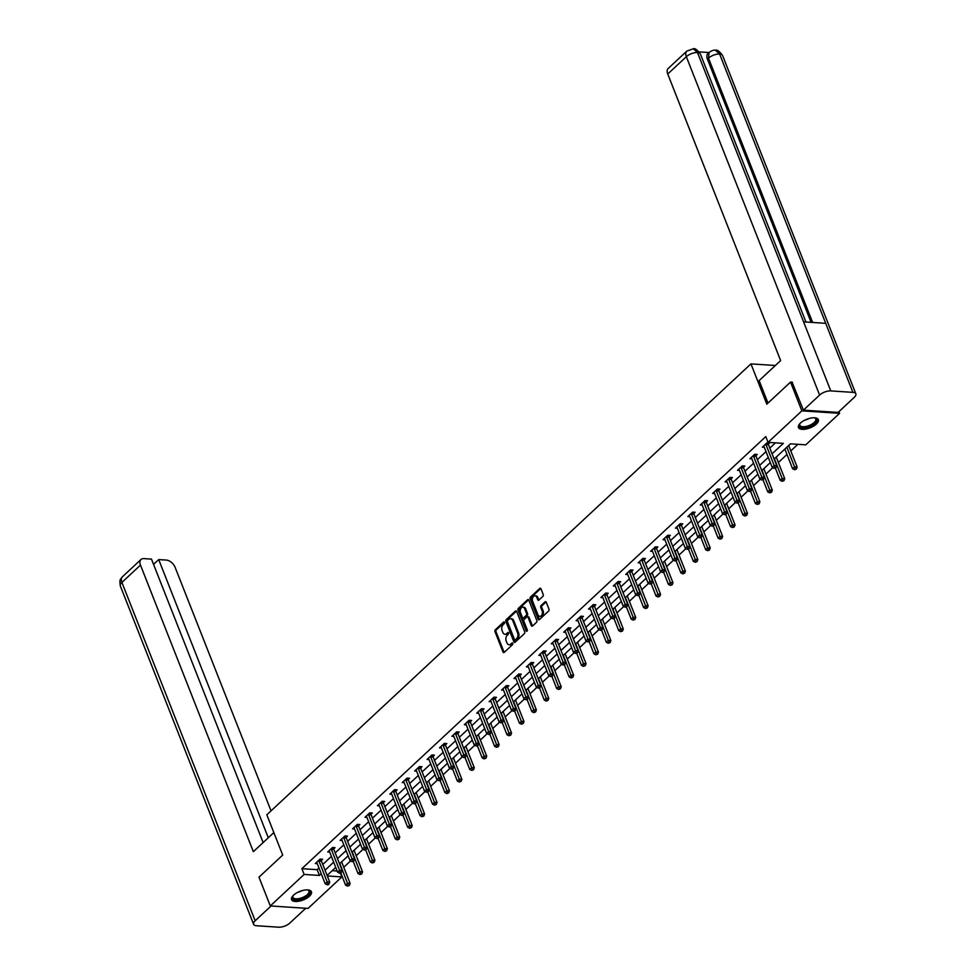 <?xml version="1.0" encoding="UTF-8"?>
<svg xmlns="http://www.w3.org/2000/svg" width="976" height="976" viewBox="0 0 976 976"><rect width="100%" height="100%" fill="white"/><g stroke="black" fill="none" stroke-linecap="round" stroke-linejoin="round"><path stroke-width="1.46" d="M504.482 622.346A0.939 0.622 -86.2 0 0 503.628 622.066L495.32 629.801A1.342 0.903 -86.2 0 0 494.991 631.655L502.994 651.98A1.342 0.903 -86.2 0 0 504.226 652.383L512.522 644.66A0.939 0.622 -86.2 0 0 511.9 643.074L510.826 644.075A4.307 2.867 -86.2 0 1 509.118 644.758A4.307 2.867 -86.2 0 1 506.91 642.794L506.239 641.098A4.307 2.867 -86.2 0 1 507.313 635.156L508.386 634.156A0.939 0.622 -86.2 0 0 507.764 632.57L506.69 633.57A4.307 2.867 -86.2 0 1 504.982 634.254A4.307 2.867 -86.2 0 1 502.762 632.277L502.103 630.594A4.307 2.867 -86.2 0 1 503.177 624.64L504.25 623.64A0.939 0.622 -86.2 0 0 504.482 622.346L496.345 629.862A1.342 0.903 -86.2 0 0 496.003 631.716L504.019 652.053A1.342 0.903 -86.2 0 0 504.214 652.395M816.351 424.096A10.687 4.599 -21.5 0 1 805.932 429.074A10.687 4.599 -21.5 0 1 798.453 427.5A10.687 4.599 -21.5 0 1 800.442 423.059A10.687 4.599 -21.5 0 1 810.873 418.082A10.687 4.599 -21.5 0 1 818.339 419.656A10.687 4.599 -21.5 0 1 816.351 424.096M309.465 896.212A10.687 4.599 -21.5 0 1 299.046 901.19A10.687 4.599 -21.5 0 1 291.568 899.604A10.687 4.599 -21.5 0 1 293.556 895.163A10.687 4.599 -21.5 0 1 303.987 890.185A10.687 4.599 -21.5 0 1 311.454 891.771A10.687 4.599 -21.5 0 1 309.465 896.212M542.876 596.385A1.342 0.903 -86.2 0 0 543.217 594.53L540.972 588.821A1.342 0.903 -86.2 0 0 539.74 588.43L530.529 597.007A1.342 0.903 -86.2 0 0 530.188 598.874L538.191 619.199A1.342 0.903 -86.2 0 0 539.423 619.601L548.646 611.013A1.342 0.903 -86.2 0 0 548.976 609.158L546.267 602.265A1.342 0.903 -86.2 0 0 545.035 601.863L541.094 605.547A1.342 0.903 -86.2 0 0 540.753 607.401L542.107 610.817A3.599 2.403 -86.2 0 1 542.034 614.551A3.599 2.403 -86.2 0 1 539.777 616.356A3.599 2.403 -86.2 0 1 537.922 614.709L532.652 601.326A3.599 2.403 -86.2 0 1 532.725 597.593A3.599 2.403 -86.2 0 1 534.97 595.787A3.599 2.403 -86.2 0 1 536.824 597.434L537.703 599.667A1.342 0.903 -86.2 0 0 538.935 600.069L542.876 596.385M340.429 873.252L341.868 876.912L308.038 908.424L270.315 905.935L258.982 877.168L282.698 855.074L266.826 814.789L750.947 363.889L766.819 404.162L790.536 382.08L801.869 410.847L839.592 413.324L805.773 444.836L790.475 443.836L774.127 459.049M270.315 905.935L304.146 874.435L319.433 875.435L321.25 873.752M772.077 453.84L783.338 443.36L768.039 442.36L765.782 436.601L301.877 868.677L304.146 874.435M768.039 442.36L801.869 410.847M516.67 611.464A1.342 0.903 -86.2 0 0 515.45 611.061L506.227 619.638A1.342 0.903 -86.2 0 0 505.885 621.505L513.901 641.83A1.342 0.903 -86.2 0 0 515.121 642.232L524.344 633.644A1.342 0.903 -86.2 0 0 524.685 631.789L516.67 611.464M518.378 608.329L527.589 599.74A1.342 0.903 -86.2 0 1 528.821 600.142L536.824 620.48A1.342 0.903 -86.2 0 1 536.495 622.334L532.542 626.006A1.342 0.903 -86.2 0 1 531.322 625.604L528.077 617.357A1.342 0.903 -86.2 0 0 526.845 616.954L524.234 619.394A1.342 0.903 -86.2 0 0 523.892 621.248L527.272 629.837A0.939 0.622 -86.2 0 1 526.186 630.862L518.036 610.183A1.342 0.903 -86.2 0 1 518.378 608.329L519.391 608.39L528.614 599.813A1.342 0.903 -86.2 0 0 528.614 599.813L527.589 599.74M775.359 365.488L750.947 363.889M301.877 868.677L317.163 869.677L318.981 867.993M322.788 864.443L331.401 856.428M335.207 852.878L343.808 844.862M347.615 841.312L356.228 833.297M360.034 829.746L368.647 821.731M372.454 818.181L381.067 810.165M384.873 806.615L393.487 798.6M397.293 795.05L405.906 787.034M409.713 783.496L418.314 775.469M422.12 771.931L430.733 763.903M434.54 760.365L443.153 752.337M446.959 748.799L455.572 740.772M459.379 737.234L467.992 729.206M471.798 725.668L480.412 717.641M484.218 714.103L492.819 706.075M496.625 702.537L505.239 694.509M509.045 690.971L517.658 682.944M521.465 679.406L530.078 671.378M533.884 667.84L542.497 659.813M546.304 656.275L554.905 648.247M558.711 644.709L567.324 636.681M571.131 633.143L579.744 625.116M583.55 621.578L592.164 613.55M595.97 610.012L604.583 601.985M608.39 598.447L617.003 590.419M620.809 586.881L629.41 578.853M633.217 575.315L641.83 567.288M645.636 563.75L654.249 555.722M658.056 552.184L666.669 544.157M670.475 540.619L679.089 532.591M682.895 529.053L691.508 521.025M695.315 517.487L703.916 509.46M707.722 505.922L716.335 497.894M720.142 494.356L728.755 486.329M732.561 482.791L741.174 474.763M744.981 471.225L753.594 463.197M757.4 459.659L766.001 451.632M769.808 448.094L775.444 442.836M321.348 860.442L322.641 859.246L320.091 859.075L315.321 863.528L317.273 863.65M333.768 848.876L335.061 847.68L332.511 847.51L327.729 851.963L329.693 852.085M346.187 837.31L347.48 836.115L344.931 835.944L340.148 840.397L342.1 840.519M358.607 825.745L359.888 824.549L357.338 824.378L352.568 828.831L354.52 828.953M371.026 814.179L372.307 812.984L369.758 812.813L364.987 817.266L366.939 817.388M383.434 802.614L384.727 801.418L382.177 801.247L377.407 805.7L379.359 805.822M395.853 791.048L397.147 789.852L394.597 789.682L389.814 794.135L391.779 794.257M408.273 779.482L409.566 778.287L407.016 778.116L402.234 782.569L404.198 782.691M420.693 767.917L421.986 766.721L419.436 766.55L414.654 771.003L416.606 771.125M433.112 756.351L434.393 755.156L431.843 754.985L427.073 759.438L429.025 759.56M445.532 744.786L446.813 743.59L444.263 743.419L439.493 747.872L441.445 748.006M457.939 733.22L459.232 732.024L456.683 731.854L451.912 736.307L453.864 736.441M470.359 721.654L471.652 720.459L469.102 720.288L464.32 724.741L466.284 724.875M482.778 710.089L484.072 708.893L481.522 708.722L476.739 713.175L478.691 713.31M495.198 698.535L496.479 697.328L493.941 697.157L489.159 701.61L491.111 701.744M507.618 686.97L508.899 685.762L506.349 685.591L501.579 690.044L503.531 690.178M520.025 675.404L521.318 674.196L518.768 674.026L513.998 678.479L515.95 678.613M532.445 663.839L533.738 662.631L531.188 662.46L526.418 666.913L528.37 667.047M544.864 652.273L546.157 651.065L543.608 650.894L538.825 655.347L540.789 655.482M557.284 640.707L558.577 639.5L556.027 639.329L551.245 643.782L553.197 643.916M569.703 629.142L570.984 627.934L568.435 627.763L563.664 632.216L565.616 632.35M582.123 617.576L583.404 616.368L580.854 616.198L576.084 620.651L578.036 620.785M594.53 606.011L595.824 604.803L593.274 604.632L588.504 609.085L590.456 609.219M606.95 594.445L608.243 593.237L605.693 593.066L600.911 597.519L602.875 597.654M619.37 582.879L620.663 581.672L618.113 581.501L613.331 585.954L615.295 586.088M631.789 571.314L633.082 570.106L630.533 569.935L625.75 574.388L627.702 574.522M644.209 559.748L645.49 558.54L642.94 558.37L638.17 562.823L640.122 562.957M656.628 548.183L657.909 546.975L655.36 546.816L650.589 551.257L652.541 551.391M669.036 536.617L670.329 535.409L667.779 535.251L663.009 539.691L664.961 539.826M681.455 525.051L682.749 523.844L680.199 523.685L675.416 528.126L677.381 528.26M693.875 513.486L695.168 512.278L692.618 512.119L687.836 516.56L689.788 516.694M706.295 501.92L707.576 500.712L705.038 500.554L700.256 504.995L702.208 505.129M718.714 490.355L719.995 489.147L717.445 488.988L712.675 493.429L714.627 493.563M731.134 478.789L732.415 477.581L729.865 477.423L725.095 481.863L727.047 481.998M743.541 467.223L744.834 466.016L742.285 465.857L737.514 470.298L739.466 470.432M755.961 455.658L757.254 454.45L754.704 454.291L749.922 458.732L751.886 458.866M768.38 444.092L769.674 442.884L767.124 442.726L762.341 447.167L764.293 447.301M343.759 867.274L350.579 860.93M356.179 855.708L362.999 849.364M368.599 844.142L375.418 837.798M381.018 832.577L387.838 826.233M393.438 821.011L400.258 814.667M405.845 809.446L412.677 803.102M418.265 797.88L425.085 791.536M430.684 786.314L437.504 779.97M443.104 774.749L449.924 768.405M455.524 763.183L462.343 756.839M467.943 751.618L474.763 745.274M480.351 740.052L487.17 733.708M492.77 728.486L499.59 722.142M505.19 716.921L512.01 710.577M517.609 705.355L524.429 699.011M530.029 693.79L536.849 687.446M542.436 682.224L549.268 675.88M554.856 670.658L561.676 664.314M567.276 659.093L574.095 652.749M579.695 647.539L586.515 641.183M592.115 635.974L598.935 629.618M604.534 624.408L611.354 618.052M616.942 612.843L623.774 606.486M629.361 601.277L636.181 594.921M641.781 589.711L648.601 583.355M654.201 578.146L661.02 571.79M666.62 566.58L673.44 560.224M679.04 555.015L685.86 548.658M691.447 543.449L698.279 537.093M703.867 531.883L710.687 525.527M716.286 520.318L723.106 513.962M728.706 508.752L735.526 502.396M741.126 497.187L747.945 490.83M753.533 485.621L760.365 479.265M765.953 474.055L772.772 467.699M778.372 462.49L786.985 454.462M790.792 450.924L797.88 444.312M332.194 870.665L337.135 870.995M341.746 861.784L343.015 860.588M353.251 861.466L358.009 873.544L359.998 871.702L362.547 871.861L354.288 850.913A1.366 0.915 93.8 0 1 354.178 850.438L355.435 849.022M365.658 849.901L370.416 861.979L372.417 860.137L374.955 860.295L366.708 839.348A1.366 0.915 93.8 0 1 366.598 838.872L367.854 837.457M378.078 838.335L382.836 850.413L384.825 848.571L387.374 848.73L379.127 827.782A1.366 0.915 93.8 0 1 379.017 827.306L380.274 825.891M390.498 826.77L395.256 838.848L397.244 837.005L399.794 837.164L391.547 816.217A1.366 0.915 93.8 0 1 391.437 815.741L392.694 814.326M403.832 803.956L405.101 802.76M415.337 803.638L420.095 815.716L422.083 813.874L424.633 814.033L416.374 793.085A1.366 0.915 93.8 0 1 416.264 792.61L417.521 791.194M427.756 792.073L432.514 804.151L434.503 802.309L437.053 802.467L428.793 781.52A1.366 0.915 93.8 0 1 428.684 781.044L429.94 779.629M440.164 780.507L444.922 792.585L446.91 790.743L449.46 790.902L441.213 769.954A1.366 0.915 93.8 0 1 441.103 769.478L442.36 768.063M452.583 768.942L457.341 781.032L459.33 779.177L461.88 779.336L453.633 758.389A1.366 0.915 93.8 0 1 453.523 757.913L454.779 756.498M465.918 746.128L467.187 744.932M477.423 745.81L482.181 757.901L484.169 756.046L486.719 756.205L478.472 735.257A1.366 0.915 93.8 0 1 478.35 734.782L479.606 733.366M489.842 734.257L494.6 746.335L496.589 744.481L499.139 744.639L490.879 723.692A1.366 0.915 93.8 0 1 490.769 723.216L492.026 721.801M502.25 722.691L507.008 734.769L509.008 732.915L511.558 733.074L503.299 712.126A1.366 0.915 93.8 0 1 503.189 711.65L504.446 710.235M514.669 711.126L519.427 723.204L521.416 721.349L523.966 721.508L515.718 700.561A1.366 0.915 93.8 0 1 515.609 700.085L516.865 698.67M528.004 688.3L529.285 687.104M539.508 687.995L544.266 700.073L546.255 698.218L548.805 698.377L540.558 677.442A1.366 0.915 93.8 0 1 540.448 676.954L541.692 675.538M551.928 676.429L556.686 688.507L558.675 686.653L561.224 686.811L552.977 665.876A1.366 0.915 93.8 0 1 552.855 665.388L554.112 663.973M565.263 653.615L566.531 652.407M576.755 653.298L581.513 665.376L583.514 663.521L586.051 663.68L577.804 642.745A1.366 0.915 93.8 0 1 577.694 642.257L578.951 640.842M590.09 630.484L591.371 629.276M601.594 630.167L606.352 642.245L608.341 640.39L610.891 640.549L602.643 619.614A1.366 0.915 93.8 0 1 602.534 619.126L603.79 617.71M614.929 607.353L616.198 606.145M626.433 607.035L631.191 619.113L633.18 617.259L635.73 617.418L627.47 596.482A1.366 0.915 93.8 0 1 627.361 595.994L628.617 594.579M638.853 595.47L643.611 607.548L645.6 605.693L648.149 605.852L639.89 584.917A1.366 0.915 93.8 0 1 639.78 584.429L641.037 583.014M651.26 583.904L656.018 595.982L658.007 594.128L660.557 594.286L652.31 573.351A1.366 0.915 93.8 0 1 652.2 572.863L653.456 571.448M663.68 572.339L668.438 584.417L670.427 582.562L672.976 582.721L664.729 561.786A1.366 0.915 93.8 0 1 664.619 561.298L665.876 559.882M677.015 549.525L678.283 548.317M688.519 549.207L693.277 561.285L695.266 559.431L697.816 559.602L689.568 538.654A1.366 0.915 93.8 0 1 689.446 538.166L690.703 536.751M700.939 537.642L705.697 549.72L707.685 547.865L710.235 548.036L701.976 527.089A1.366 0.915 93.8 0 1 701.866 526.601L703.123 525.186M713.346 526.076L718.104 538.154L720.105 536.3L722.655 536.471L714.395 515.523A1.366 0.915 93.8 0 1 714.286 515.035L715.542 513.62M725.766 514.511L730.524 526.589L732.512 524.734L735.062 524.905L726.815 503.958A1.366 0.915 93.8 0 1 726.705 503.47L727.962 502.054M739.1 491.697L740.381 490.489M750.605 491.379L755.363 503.457L757.352 501.603L759.901 501.774L751.654 480.826A1.366 0.915 93.8 0 1 751.544 480.338L752.789 478.923M763.025 479.814L767.783 491.892L769.771 490.037L772.321 490.208L764.074 469.261A1.366 0.915 93.8 0 1 763.952 468.773L765.208 467.358M775.444 468.248L780.202 480.326L782.191 478.472L784.741 478.643L776.481 457.695A1.366 0.915 93.8 0 1 776.371 457.207L777.628 455.792M784.863 449.058L792.61 468.761L794.61 466.906L797.148 467.077L788.901 446.13A1.366 0.915 93.8 0 1 788.791 445.642L790.048 444.226M838.933 411.64L839.592 413.324M790.536 382.08L792.402 382.202M327.314 875.96L341.868 876.912M770.32 462.6L761.719 470.615M757.913 474.165L749.3 482.181M745.493 485.731L736.88 493.746M733.074 497.296L724.46 505.312M720.654 508.862L712.041 516.877M708.234 520.428L699.621 528.443M695.815 531.993L687.214 540.009M683.407 543.559L674.794 551.574M670.988 555.124L662.375 563.14M658.568 566.69L649.955 574.705M646.149 578.256L637.535 586.271M633.729 589.821L625.128 597.837M621.322 601.387L612.708 609.402M608.902 612.952L600.289 620.968M596.482 624.518L587.869 632.533M584.063 636.084L575.45 644.099M571.643 647.649L563.03 655.665M559.224 659.215L550.623 667.23M546.816 670.78L538.203 678.796M534.397 682.346L525.783 690.361M521.977 693.912L513.364 701.927M509.557 705.477L500.944 713.493M497.138 717.043L488.525 725.058M484.718 728.608L476.117 736.624M472.311 740.174L463.698 748.189M459.891 751.74L451.278 759.755M447.472 763.305L438.858 771.321M435.052 774.871L426.439 782.886M422.632 786.436L414.031 794.452M410.225 798.002L401.612 806.017M397.805 809.568L389.192 817.583M385.386 821.133L376.773 829.149M372.966 832.699L364.353 840.714M360.547 844.264L351.933 852.28M348.127 855.818L339.526 863.845M335.72 867.383L327.106 875.411M325.057 870.202L333.658 862.186M337.464 858.636L346.077 850.621M349.884 847.07L358.497 839.055M362.303 835.505L370.917 827.489M374.723 823.939L383.336 815.924M387.143 812.374L395.756 804.358M399.562 800.808L408.163 792.793M411.97 789.242L420.583 781.227M424.389 777.677L433.002 769.661M436.809 766.111L445.422 758.096M449.228 754.546L457.842 746.53M461.648 742.98L470.261 734.965M474.068 731.414L482.669 723.399M486.475 719.849L495.088 711.833M498.895 708.283L507.508 700.268M511.314 696.718L519.927 688.702M523.734 685.152L532.347 677.137M536.153 673.586L544.754 665.571M548.561 662.021L557.174 654.005M560.98 650.455L569.594 642.44M573.4 638.89L582.013 630.874M585.82 627.324L594.433 619.309M598.239 615.758L606.852 607.743M610.659 604.193L619.26 596.177M623.066 592.627L631.679 584.612M635.486 581.062L644.099 573.046M647.905 569.496L656.519 561.481M660.325 557.93L668.938 549.915M672.745 546.365L681.358 538.349M685.164 534.799L693.765 526.784M697.572 523.234L706.185 515.218M709.991 511.668L718.604 503.653M722.411 500.102L731.024 492.087M734.83 488.537L743.444 480.521M747.25 476.971L755.851 468.956M759.657 465.406L768.271 457.39M317.163 869.677L319.433 875.435M504.982 634.254L506.007 634.315A4.307 2.867 -86.2 0 0 507.715 633.631L506.69 633.57M508.606 632.802L507.715 633.631M509.118 644.758L510.143 644.819A4.307 2.867 -86.2 0 0 511.851 644.148L510.826 644.075M512.742 643.306L511.851 644.148M515.45 611.061L516.463 611.122A1.342 0.903 -86.2 0 0 516.463 611.122L507.239 619.711A1.342 0.903 -86.2 0 0 506.91 621.566L514.913 641.903A1.342 0.903 -86.2 0 0 515.121 642.245M507.703 620.419A0.939 0.622 -86.2 0 0 507.471 621.724L514.498 639.573A0.939 0.622 -86.2 0 0 515.365 639.853L516.499 638.804A4.307 2.867 -86.2 0 0 517.573 632.851L512.766 620.651A4.307 2.867 -86.2 0 0 510.546 618.686A4.307 2.867 -86.2 0 0 508.838 619.37L507.703 620.419M515.657 639.878A0.939 0.622 -86.2 0 0 516.377 639.927L515.365 639.853M510.546 618.686L511.57 618.76A4.307 2.867 -86.2 0 1 513.779 620.724L518.585 632.924A4.307 2.867 -86.2 0 1 517.512 638.865L516.377 639.927M527.382 616.747L528.394 616.808A1.342 0.903 -86.2 0 1 529.09 617.43L532.335 625.677A1.342 0.903 -86.2 0 0 532.542 626.019M526.186 630.862L527.199 630.923L519.061 610.256L518.036 610.183M524.698 608.804A3.599 2.403 -86.2 0 0 522.843 607.157A3.599 2.403 -86.2 0 0 520.598 608.963A3.599 2.403 -86.2 0 0 520.525 612.696L522.38 617.418A1.342 0.903 -86.2 0 0 523.612 617.82L526.223 615.38A1.342 0.903 -86.2 0 0 526.564 613.514L524.698 608.804L525.722 608.865A3.599 2.403 -86.2 0 0 523.868 607.231L522.843 607.157M523.075 618.028L524.088 618.089A1.342 0.903 -86.2 0 0 524.624 617.881L523.612 617.82M525.722 608.865L527.577 613.587A1.342 0.903 -86.2 0 1 527.247 615.441L524.624 617.881M519.391 608.39A1.342 0.903 -86.2 0 0 519.061 610.256M534.97 595.787L535.995 595.848A3.599 2.403 -86.2 0 1 537.849 597.495L538.728 599.728A1.342 0.903 -86.2 0 0 538.923 600.069M539.777 616.356L540.802 616.417A3.599 2.403 -86.2 0 0 543.046 614.624A3.599 2.403 -86.2 0 0 543.12 610.878L542.107 610.817M545.035 601.863L546.06 601.936A1.342 0.903 -86.2 0 0 546.06 601.936L542.107 605.608A1.342 0.903 -86.2 0 0 541.778 607.462L543.12 610.878M539.74 588.43L540.765 588.491A1.342 0.903 -86.2 0 0 540.765 588.491L531.542 597.08A1.342 0.903 -86.2 0 0 531.212 598.935L539.216 619.272A1.342 0.903 -86.2 0 0 539.411 619.614M340.831 873.032L345.589 885.11L347.578 883.268L350.128 883.426L341.881 862.479A1.366 0.915 93.8 0 1 341.759 862.003L341.746 861.771M348.334 885.366L347.541 886.11L349.347 885.427L348.334 885.366L339.819 863.565M347.541 886.11L345.589 885.11M350.128 883.426L349.347 885.427M318.798 860.283L318.823 860.49A1.366 0.915 -86.2 0 0 318.932 860.978L327.18 881.926L325.191 883.768L316.944 862.833A1.366 0.915 -86.2 0 0 316.712 862.455L316.602 862.333M321.238 859.148L321.372 860.661A1.366 0.915 -86.2 0 0 321.482 861.137L329.729 882.084L327.18 881.926L327.936 884.024L327.143 884.768L328.168 884.829L328.961 884.085L327.936 884.024M328.961 884.085L329.729 882.084M325.191 883.768L327.143 884.768M307.525 889.892A9.248 3.989 -21.5 0 1 308.013 890.014A9.248 3.989 -21.5 0 1 309.795 892.662A9.248 3.989 -21.5 0 1 299.937 899.323A9.248 3.989 -21.5 0 1 292.507 896.871A9.248 3.989 -21.5 0 1 292.885 895.98A9.248 3.989 -21.5 0 1 293.166 895.553M293.105 895.639A8.564 3.684 158.5 0 0 292.91 896.151A8.564 3.684 158.5 0 0 292.946 897.334A8.564 3.684 158.5 0 0 301.035 898.066A8.564 3.684 158.5 0 0 308.928 892.235A8.564 3.684 158.5 0 0 308.892 891.051A8.564 3.684 158.5 0 0 307.623 889.917M291.421 898.981A10.626 4.575 158.5 0 0 301.682 899.445A10.626 4.575 158.5 0 0 311.076 892.345A10.626 4.575 158.5 0 0 311.137 891.222M814.411 417.789A9.248 3.989 -21.5 0 1 814.899 417.911A9.248 3.989 -21.5 0 1 816.68 420.546A9.248 3.989 -21.5 0 1 806.823 427.22A9.248 3.989 -21.5 0 1 799.393 424.767A9.248 3.989 -21.5 0 1 799.771 423.865A9.248 3.989 -21.5 0 1 800.052 423.438M799.991 423.523A8.564 3.684 158.5 0 0 799.808 424.035A8.564 3.684 158.5 0 0 799.832 425.219A8.564 3.684 158.5 0 0 807.921 425.951A8.564 3.684 158.5 0 0 815.814 420.131A8.564 3.684 158.5 0 0 815.777 418.948A8.564 3.684 158.5 0 0 814.509 417.801M798.319 426.866A10.626 4.575 158.5 0 0 808.567 427.329A10.626 4.575 158.5 0 0 817.961 420.229A10.626 4.575 158.5 0 0 818.022 419.107M273.841 832.601L253.357 851.67L140.483 565.104L121.89 582.416L255.175 920.771L271.047 905.984M271.047 810.861L175.143 567.385A8.223 5.002 47 0 0 166.31 560.078L158.71 559.577L268.29 837.762M255.175 920.771A8.43 3.636 158.5 0 0 253.601 924.272A8.43 3.636 158.5 0 0 256.554 925.748L278.672 927.2A8.43 3.636 158.5 0 0 289.848 923.052L305.72 908.266M263.13 842.569L151.475 559.102L143.875 558.601A8.223 5.002 47 0 0 140.995 559.492A8.223 5.002 47 0 0 140.483 565.104M153.549 564.384L158.71 559.577M767.99 403.076L759.133 380.603L780.629 360.583L667.743 74.017A8.223 5.002 -133 0 1 668.255 68.405L686.848 51.094A8.223 5.002 -133 0 0 686.335 56.706L667.743 74.017M852.902 392.364L825.708 323.312L803.577 321.86L830.783 390.912L852.902 392.364A8.43 3.636 158.5 0 1 855.854 393.84A8.43 3.636 158.5 0 1 854.281 397.342L838.079 412.433L803.419 410.152L792.073 382.177M830.783 390.912A8.43 3.636 158.5 0 0 819.608 395.06L803.419 410.152M812.618 322.458L708.503 58.17L709.015 52.545L699.158 51.899M811.105 322.361L707.429 59.17A8.223 5.002 -133 0 1 707.942 53.546L709.015 52.545C711.626 50.606 713.749 49.849 715.384 50.252L715.384 50.252C717.055 49.495 719.434 51.24 722.569 55.486A8.43 3.636 158.5 0 0 719.617 54.009L715.42 50.264M805.956 322.019L700.39 54.022A8.43 3.636 158.5 0 0 697.498 52.558L693.302 48.8L686.848 51.094M360.754 873.801L359.961 874.545L361.767 873.862L360.754 873.801L352.238 851.999M359.961 874.545L358.009 873.544M362.547 871.861L361.767 873.862M373.174 862.235L372.368 862.979L374.186 862.296L373.174 862.235L364.658 840.434M372.368 862.979L370.416 861.979M374.955 860.295L374.186 862.296M331.218 848.717L331.242 848.925A1.366 0.915 -86.2 0 0 331.352 849.413L339.599 870.36L337.611 872.202L329.363 851.267A1.366 0.915 -86.2 0 0 329.132 850.889L329.022 850.767M333.646 847.583L333.792 849.096A1.366 0.915 -86.2 0 0 333.902 849.571L342.149 870.519L339.599 870.36L340.356 872.459L339.563 873.203L340.587 873.264L341.38 872.52L340.356 872.459M341.38 872.52L342.149 870.519M337.611 872.202L339.563 873.203M343.637 837.152L343.662 837.359A1.366 0.915 -86.2 0 0 343.772 837.847L352.019 858.795L350.03 860.637L341.783 839.702A1.366 0.915 -86.2 0 0 341.551 839.323L341.441 839.201M346.065 836.017L346.212 837.53A1.366 0.915 -86.2 0 0 346.321 838.006L354.569 858.953L352.019 858.795L352.775 860.893L351.982 861.637L353.8 860.954L352.775 860.893M353.8 860.954L354.569 858.953M350.03 860.637L351.982 861.637M385.581 850.669L384.788 851.414L386.606 850.73L385.581 850.669L377.065 828.868M384.788 851.414L382.836 850.413M387.374 848.73L386.606 850.73M398.001 839.104L397.208 839.848L399.025 839.165L398.001 839.104L389.485 817.302M397.208 839.848L395.256 838.848M399.794 837.164L399.025 839.165M402.917 815.204L407.675 827.282L409.664 825.44L412.214 825.598L403.966 804.651A1.366 0.915 93.8 0 1 403.844 804.175L403.832 803.943M410.42 827.538L409.627 828.282L411.445 827.599L410.42 827.538L401.905 805.737M409.627 828.282L407.675 827.282M412.214 825.598L411.445 827.599M356.057 825.586L356.069 825.794A1.366 0.915 -86.2 0 0 356.191 826.282L364.438 847.229L362.45 849.071L354.203 828.136A1.366 0.915 -86.2 0 0 353.971 827.758L353.861 827.636M358.485 824.452L358.619 825.964A1.366 0.915 -86.2 0 0 358.741 826.44L366.988 847.388L364.438 847.229L365.195 849.327L364.402 850.072L366.22 849.388L365.195 849.327M366.22 849.388L366.988 847.388M362.45 849.071L364.402 850.072M368.477 814.021L368.489 814.228A1.366 0.915 -86.2 0 0 368.599 814.716L376.858 835.663L374.869 837.506L366.61 816.57A1.366 0.915 -86.2 0 0 366.39 816.192L366.268 816.07M370.904 812.886L371.039 814.399A1.366 0.915 -86.2 0 0 371.148 814.875L379.408 835.822L376.858 835.663L377.614 837.762L376.821 838.506L377.834 838.567L378.627 837.823L377.614 837.762M378.627 837.823L379.408 835.822M374.869 837.506L376.821 838.506M380.896 802.455L380.908 802.662A1.366 0.915 -86.2 0 0 381.018 803.15L389.278 824.098L387.277 825.952L379.03 805.005A1.366 0.915 -86.2 0 0 378.81 804.627L378.688 804.505M383.324 801.32L383.458 802.833A1.366 0.915 -86.2 0 0 383.568 803.309L391.815 824.256L389.278 824.098L390.034 826.196L389.229 826.94L390.254 827.001L391.047 826.257L390.034 826.196M391.047 826.257L391.815 824.256M387.277 825.952L389.229 826.94M422.84 815.973L422.047 816.717L423.852 816.034L422.84 815.973L414.324 794.171M422.047 816.717L420.095 815.716M424.633 814.033L423.852 816.034M393.304 790.889L393.328 791.097A1.366 0.915 -86.2 0 0 393.438 791.585L401.685 812.532L399.696 814.387L391.449 793.439A1.366 0.915 -86.2 0 0 391.217 793.061L391.108 792.939M395.744 789.755L395.878 791.268A1.366 0.915 -86.2 0 0 395.988 791.743L404.235 812.691L401.685 812.532L402.441 814.631L401.648 815.375L402.673 815.436L403.466 814.692L402.441 814.631M403.466 814.692L404.235 812.691M399.696 814.387L401.648 815.375M435.259 804.407L434.454 805.151L436.272 804.468L435.259 804.407L426.744 782.606M434.454 805.151L432.514 804.151M437.053 802.467L436.272 804.468M405.723 779.324L405.748 779.531A1.366 0.915 -86.2 0 0 405.857 780.019L414.105 800.967L412.116 802.821L403.869 781.874A1.366 0.915 -86.2 0 0 403.637 781.495L403.527 781.373M408.151 778.189L408.297 779.702A1.366 0.915 -86.2 0 0 408.407 780.178L416.654 801.125L414.105 800.967L414.861 803.065L414.068 803.809L415.093 803.87L415.886 803.126L414.861 803.065M415.886 803.126L416.654 801.125M412.116 802.821L414.068 803.809M447.679 792.841L446.874 793.586L448.692 792.902L447.679 792.841L439.163 771.04M446.874 793.586L444.922 792.585M449.46 790.902L448.692 792.902M418.143 767.758L418.167 767.966A1.366 0.915 -86.2 0 0 418.277 768.454L426.524 789.401L424.536 791.255L416.288 770.308A1.366 0.915 -86.2 0 0 416.057 769.93L415.947 769.808M420.571 766.624L420.717 768.136A1.366 0.915 -86.2 0 0 420.827 768.612L429.074 789.56L426.524 789.401L427.281 791.499L426.488 792.244L428.305 791.56L427.281 791.499M428.305 791.56L429.074 789.56M424.536 791.255L426.488 792.244M460.086 781.276L459.293 782.02L461.111 781.337L460.086 781.276L451.571 759.474M459.293 782.02L457.341 781.032M461.88 779.336L461.111 781.337M430.562 756.193L430.575 756.4A1.366 0.915 -86.2 0 0 430.697 756.888L438.944 777.835L436.955 779.69L428.696 758.742A1.366 0.915 -86.2 0 0 428.476 758.364L428.366 758.242M432.99 755.07L433.124 756.571A1.366 0.915 -86.2 0 0 433.234 757.047L441.494 777.994L438.944 777.835L439.7 779.934L438.907 780.678L439.92 780.739L440.713 779.995L439.7 779.934M440.713 779.995L441.494 777.994M436.955 779.69L438.907 780.678M465.003 757.376L469.761 769.466L471.75 767.612L474.299 767.77L466.052 746.823A1.366 0.915 93.8 0 1 465.942 746.347L465.918 746.115M472.506 769.71L471.713 770.454L473.531 769.771L472.506 769.71L463.99 747.909M471.713 770.454L469.761 769.466M474.299 767.77L473.531 769.771M442.982 744.627L442.994 744.834A1.366 0.915 -86.2 0 0 443.104 745.322L451.363 766.27L449.375 768.124L441.115 747.177A1.366 0.915 -86.2 0 0 440.896 746.799L440.774 746.677M445.41 743.505L445.544 745.005A1.366 0.915 -86.2 0 0 445.654 745.481L453.913 766.428L451.363 766.27L452.12 768.368L451.315 769.112L452.339 769.173L453.132 768.429L452.12 768.368M453.132 768.429L453.913 766.428M449.375 768.124L451.315 769.112M484.926 758.145L484.133 758.889L485.95 758.206L484.926 758.145L476.41 736.343M484.133 758.889L482.181 757.901M486.719 756.205L485.95 758.206M455.389 733.061L455.414 733.269A1.366 0.915 -86.2 0 0 455.524 733.757L463.783 754.704L461.782 756.559L453.535 735.611A1.366 0.915 -86.2 0 0 453.315 735.233L453.193 735.111M457.829 731.939L457.964 733.44A1.366 0.915 -86.2 0 0 458.073 733.928L466.321 754.863L463.783 754.704L464.539 756.803L463.734 757.547L464.759 757.608L465.552 756.864L464.539 756.803M465.552 756.864L466.321 754.863M461.782 756.559L463.734 757.547M497.345 746.579L496.552 747.323L498.358 746.64L497.345 746.579L488.83 724.778M496.552 747.323L494.6 746.335M499.139 744.639L498.358 746.64M467.809 721.496L467.833 721.703A1.366 0.915 -86.2 0 0 467.943 722.191L476.19 743.139L474.202 744.993L465.955 724.046A1.366 0.915 -86.2 0 0 465.723 723.667L465.613 723.545M470.237 720.373L470.383 721.874A1.366 0.915 -86.2 0 0 470.493 722.362L478.74 743.297L476.19 743.139L476.947 745.237L476.154 745.981L477.179 746.042L477.972 745.298L476.947 745.237M477.972 745.298L478.74 743.297M474.202 744.993L476.154 745.981M509.765 735.013L508.96 735.758L510.777 735.074L509.765 735.013L501.249 713.212M508.96 735.758L507.008 734.769M511.558 733.074L510.777 735.074M480.229 709.93L480.253 710.138A1.366 0.915 -86.2 0 0 480.363 710.626L488.61 731.573L486.621 733.427L478.374 712.48A1.366 0.915 -86.2 0 0 478.142 712.102L478.033 711.98M482.656 708.808L482.803 710.308A1.366 0.915 -86.2 0 0 482.913 710.796L491.16 731.732L488.61 731.573L489.366 733.671L488.573 734.416L489.598 734.477L490.391 733.732L489.366 733.671M490.391 733.732L491.16 731.732M486.621 733.427L488.573 734.416M522.172 723.448L521.379 724.192L523.197 723.509L522.172 723.448L513.657 701.646M521.379 724.192L519.427 723.204M523.966 721.508L523.197 723.509M492.648 698.365L492.673 698.572A1.366 0.915 -86.2 0 0 492.782 699.06L501.03 720.007L499.041 721.862L490.794 700.914A1.366 0.915 -86.2 0 0 490.562 700.536L490.452 700.414M495.076 697.242L495.21 698.743A1.366 0.915 -86.2 0 0 495.332 699.231L503.579 720.166L501.03 720.007L501.786 722.106L500.993 722.85L502.811 722.167L501.786 722.106M502.811 722.167L503.579 720.166M499.041 721.862L500.993 722.85M527.089 699.56L531.847 711.638L533.835 709.784L536.385 709.942L528.138 689.007A1.366 0.915 93.8 0 1 528.028 688.519L528.004 688.287M534.592 711.882L533.799 712.626L535.617 711.943L534.592 711.882L526.076 690.081M533.799 712.626L531.847 711.638M536.385 709.942L535.617 711.943M505.068 686.799L505.08 687.006A1.366 0.915 -86.2 0 0 505.19 687.494L513.449 708.442L511.461 710.296L503.201 689.349A1.366 0.915 -86.2 0 0 502.982 688.971L502.86 688.849M507.496 685.677L507.63 687.177A1.366 0.915 -86.2 0 0 507.74 687.665L515.999 708.6L513.449 708.442L514.206 710.54L513.413 711.284L515.218 710.613L514.206 710.54M515.218 710.613L515.999 708.6M511.461 710.296L513.413 711.284M547.011 700.317L546.218 701.061L548.036 700.378L547.011 700.317L538.496 678.515M546.218 701.061L544.266 700.073M548.805 698.377L548.036 700.378M517.487 675.233L517.5 675.441A1.366 0.915 -86.2 0 0 517.609 675.929L525.869 696.876L523.88 698.731L515.621 677.783A1.366 0.915 -86.2 0 0 515.401 677.405L515.279 677.283M519.915 674.111L520.049 675.612A1.366 0.915 -86.2 0 0 520.159 676.1L528.419 697.035L525.869 696.876L526.625 698.975L525.82 699.719L527.638 699.048L526.625 698.975M527.638 699.048L528.419 697.035M523.88 698.731L525.82 699.719M559.431 688.751L558.638 689.495L560.444 688.812L559.431 688.751L550.915 666.95M558.638 689.495L556.686 688.507M561.224 686.811L560.444 688.812M529.895 663.668L529.919 663.875A1.366 0.915 -86.2 0 0 530.029 664.363L538.276 685.311L536.288 687.165L528.04 666.218A1.366 0.915 -86.2 0 0 527.809 665.839L527.699 665.717M532.335 662.545L532.469 664.046A1.366 0.915 -86.2 0 0 532.579 664.534L540.826 685.469L538.276 685.311L539.033 687.409L538.24 688.153L540.057 687.482L539.033 687.409M540.057 687.482L540.826 685.469M536.288 687.165L538.24 688.153M564.348 664.863L569.106 676.941L571.094 675.087L573.644 675.246L565.385 654.31A1.366 0.915 93.8 0 1 565.275 653.822L565.25 653.591M571.851 677.185L571.058 677.93L572.863 677.246L571.851 677.185L563.335 655.384M571.058 677.93L569.106 676.941M573.644 675.246L572.863 677.246M542.314 652.102L542.339 652.31A1.366 0.915 -86.2 0 0 542.449 652.798L550.696 673.745L548.707 675.599L540.46 654.652A1.366 0.915 -86.2 0 0 540.228 654.274L540.118 654.152M544.742 650.98L544.889 652.48A1.366 0.915 -86.2 0 0 544.998 652.968L553.246 673.904L550.696 673.745L551.452 675.843L550.659 676.588L552.477 675.917L551.452 675.843M552.477 675.917L553.246 673.904M548.707 675.599L550.659 676.588M584.27 665.62L583.465 666.364L585.283 665.693L584.27 665.62L575.755 643.818M583.465 666.364L581.513 665.376M586.051 663.68L585.283 665.693M554.734 640.537L554.758 640.744A1.366 0.915 -86.2 0 0 554.868 641.232L563.115 662.179L561.127 664.034L552.88 643.086A1.366 0.915 -86.2 0 0 552.648 642.708L552.538 642.586M557.162 639.414L557.308 640.915A1.366 0.915 -86.2 0 0 557.418 641.403L565.665 662.338L563.115 662.179L563.872 664.278L563.079 665.022L564.897 664.351L563.872 664.278M564.897 664.351L565.665 662.338M561.127 664.034L563.079 665.022M589.175 641.732L593.933 653.81L595.921 651.956L598.471 652.114L590.224 631.179A1.366 0.915 93.8 0 1 590.114 630.691L590.09 630.459M596.678 654.054L595.885 654.798L597.702 654.127L596.678 654.054L588.162 632.253M595.885 654.798L593.933 653.81M598.471 652.114L597.702 654.127M567.154 628.971L567.166 629.178A1.366 0.915 -86.2 0 0 567.288 629.666L575.535 650.614L573.546 652.468L565.299 631.521A1.366 0.915 -86.2 0 0 565.067 631.143L564.958 631.021M569.581 627.849L569.716 629.349A1.366 0.915 -86.2 0 0 569.838 629.837L578.085 650.772L575.535 650.614L576.291 652.712L575.498 653.456L577.316 652.785L576.291 652.712M577.316 652.785L578.085 650.772M573.546 652.468L575.498 653.456M609.097 642.489L608.304 643.233L610.122 642.562L609.097 642.489L600.582 620.687M608.304 643.233L606.352 642.245M610.891 640.549L610.122 642.562M579.573 617.405L579.585 617.613A1.366 0.915 -86.2 0 0 579.695 618.101L587.955 639.048L585.966 640.903L577.707 619.955A1.366 0.915 -86.2 0 0 577.487 619.577L577.365 619.455M582.001 616.283L582.135 617.784A1.366 0.915 -86.2 0 0 582.245 618.272L590.504 639.207L587.955 639.048L588.711 641.147L587.918 641.891L589.724 641.22L588.711 641.147M589.724 641.22L590.504 639.207M585.966 640.903L587.918 641.891M614.014 618.601L618.772 630.679L620.76 628.825L623.31 628.983L615.063 608.048A1.366 0.915 93.8 0 1 614.941 607.56L614.929 607.328M621.517 630.923L620.724 631.667L622.542 630.996L621.517 630.923L613.001 609.122M620.724 631.667L618.772 630.679M623.31 628.983L622.542 630.996M591.993 605.84L592.005 606.047A1.366 0.915 -86.2 0 0 592.115 606.535L600.374 627.483L598.373 629.337L590.126 608.39A1.366 0.915 -86.2 0 0 589.907 608.011L589.785 607.889M594.421 604.717L594.555 606.218A1.366 0.915 -86.2 0 0 594.665 606.706L602.912 627.641L600.374 627.483L601.131 629.581L600.325 630.325L602.143 629.654L601.131 629.581M602.143 629.654L602.912 627.641M598.373 629.337L600.325 630.325M633.936 619.357L633.143 620.102L634.949 619.431L633.936 619.357L625.421 597.556M633.143 620.102L631.191 619.113M635.73 617.418L634.949 619.431M604.4 594.274L604.425 594.482A1.366 0.915 -86.2 0 0 604.534 594.97L612.782 615.917L610.793 617.771L602.546 596.824A1.366 0.915 -86.2 0 0 602.314 596.446L602.204 596.324M606.84 593.152L606.974 594.652A1.366 0.915 -86.2 0 0 607.084 595.14L615.331 616.076L612.782 615.917L613.538 618.015L612.745 618.76L614.563 618.089L613.538 618.015M614.563 618.089L615.331 616.076M610.793 617.771L612.745 618.76M646.356 607.792L645.551 608.536L647.369 607.865L646.356 607.792L637.84 585.99M645.551 608.536L643.611 607.548M648.149 605.852L647.369 607.865M616.82 582.709L616.844 582.916A1.366 0.915 -86.2 0 0 616.954 583.404L625.201 604.351L623.213 606.206L614.965 585.258A1.366 0.915 -86.2 0 0 614.734 584.88L614.624 584.758M619.248 581.586L619.394 583.087A1.366 0.915 -86.2 0 0 619.504 583.575L627.751 604.522L625.201 604.351L625.958 606.45L625.165 607.194L626.982 606.523L625.958 606.45M626.982 606.523L627.751 604.522M623.213 606.206L625.165 607.194M658.776 596.226L657.97 596.97L659.788 596.299L658.776 596.226L650.26 574.425M657.97 596.97L656.018 595.982M660.557 594.286L659.788 596.299M629.239 571.143L629.264 571.35A1.366 0.915 -86.2 0 0 629.374 571.838L637.621 592.786L635.632 594.64L627.385 573.693A1.366 0.915 -86.2 0 0 627.153 573.315L627.043 573.193M631.667 570.021L631.814 571.521A1.366 0.915 -86.2 0 0 631.923 572.009L640.171 592.957L637.621 592.786L638.377 594.884L637.584 595.628L639.402 594.957L638.377 594.884M639.402 594.957L640.171 592.957M635.632 594.64L637.584 595.628M671.183 584.661L670.39 585.405L672.208 584.734L671.183 584.661L662.667 562.859M670.39 585.405L668.438 584.417M672.976 582.721L672.208 584.734M641.659 559.577L641.671 559.785A1.366 0.915 -86.2 0 0 641.793 560.273L650.04 581.22L648.052 583.075L639.792 562.127A1.366 0.915 -86.2 0 0 639.573 561.749L639.463 561.627M644.087 558.455L644.221 559.956A1.366 0.915 -86.2 0 0 644.331 560.444L652.59 581.391L650.04 581.22L650.797 583.319L650.004 584.063L651.809 583.392L650.797 583.319M651.809 583.392L652.59 581.391M648.052 583.075L650.004 584.063M676.1 560.773L680.858 572.851L682.846 570.997L685.396 571.155L677.149 550.22A1.366 0.915 93.8 0 1 677.039 549.732L677.015 549.512M683.603 573.095L682.81 573.839L684.627 573.168L683.603 573.095L675.087 551.294M682.81 573.839L680.858 572.851M685.396 571.155L684.627 573.168M654.079 548.012L654.091 548.219A1.366 0.915 -86.2 0 0 654.201 548.707L662.46 569.655L660.471 571.509L652.212 550.562A1.366 0.915 -86.2 0 0 651.992 550.183L651.87 550.061M656.506 546.889L656.641 548.39A1.366 0.915 -86.2 0 0 656.75 548.878L665.01 569.825L662.46 569.655L663.216 571.753L662.411 572.497L664.229 571.826L663.216 571.753M664.229 571.826L665.01 569.825M660.471 571.509L662.411 572.497M696.022 561.529L695.229 562.274L697.047 561.603L696.022 561.529L687.507 539.728M695.229 562.274L693.277 561.285M697.816 559.602L697.047 561.603M666.486 536.446L666.51 536.654A1.366 0.915 -86.2 0 0 666.62 537.142L674.88 558.089L672.879 559.943L664.632 538.996A1.366 0.915 -86.2 0 0 664.412 538.618L664.29 538.496M668.926 535.324L669.06 536.824A1.366 0.915 -86.2 0 0 669.17 537.312L677.417 558.26L674.88 558.089L675.636 560.187L674.831 560.932L676.649 560.261L675.636 560.187M676.649 560.261L677.417 558.26M672.879 559.943L674.831 560.932M708.442 549.964L707.649 550.708L709.454 550.037L708.442 549.964L699.926 528.162M707.649 550.708L705.697 549.72M710.235 548.036L709.454 550.037M678.906 524.881L678.93 525.088A1.366 0.915 -86.2 0 0 679.04 525.576L687.287 546.523L685.298 548.378L677.051 527.43A1.366 0.915 -86.2 0 0 676.819 527.052L676.71 526.93M681.333 523.758L681.48 525.259A1.366 0.915 -86.2 0 0 681.59 525.747L689.837 546.694L687.287 546.523L688.043 548.622L687.25 549.366L689.068 548.695L688.043 548.622M689.068 548.695L689.837 546.694M685.298 548.378L687.25 549.366M720.861 538.398L720.056 539.142L721.874 538.471L720.861 538.398L712.346 516.597M720.056 539.142L718.104 538.154M722.655 536.471L721.874 538.471M691.325 513.315L691.35 513.522A1.366 0.915 -86.2 0 0 691.459 514.01L699.707 534.958L697.718 536.812L689.471 515.865A1.366 0.915 -86.2 0 0 689.239 515.487L689.129 515.365M693.753 512.193L693.899 513.693A1.366 0.915 -86.2 0 0 694.009 514.181L702.256 535.129L699.707 534.958L700.463 537.056L699.67 537.8L701.488 537.129L700.463 537.056M701.488 537.129L702.256 535.129M697.718 536.812L699.67 537.8M733.269 526.833L732.476 527.577L734.294 526.906L733.269 526.833L724.765 505.031M732.476 527.577L730.524 526.589M735.062 524.905L734.294 526.906M703.745 501.749L703.769 501.957A1.366 0.915 -86.2 0 0 703.879 502.445L712.126 523.392L710.138 525.247L701.89 504.299A1.366 0.915 -86.2 0 0 701.659 503.921L701.549 503.799M706.173 500.627L706.307 502.128A1.366 0.915 -86.2 0 0 706.429 502.616L714.676 523.563L712.126 523.392L712.883 525.491L712.09 526.235L713.907 525.564L712.883 525.491M713.907 525.564L714.676 523.563M710.138 525.247L712.09 526.235M738.185 502.945L742.943 515.023L744.932 513.169L747.482 513.339L739.235 492.392A1.366 0.915 93.8 0 1 739.125 491.904L739.1 491.684M745.688 515.267L744.895 516.011L746.713 515.34L745.688 515.267L737.173 493.466M744.895 516.011L742.943 515.023M747.482 513.339L746.713 515.34M716.164 490.184L716.177 490.391A1.366 0.915 -86.2 0 0 716.299 490.879L724.546 511.827L722.557 513.681L714.298 492.734A1.366 0.915 -86.2 0 0 714.078 492.355L713.968 492.233M718.592 489.061L718.726 490.562A1.366 0.915 -86.2 0 0 718.836 491.05L727.096 511.997L724.546 511.827L725.302 513.925L724.509 514.669L726.315 513.998L725.302 513.925M726.315 513.998L727.096 511.997M722.557 513.681L724.509 514.669M758.108 503.701L757.315 504.446L759.133 503.775L758.108 503.701L749.592 481.9M757.315 504.446L755.363 503.457M759.901 501.774L759.133 503.775M728.584 478.618L728.596 478.826A1.366 0.915 -86.2 0 0 728.706 479.314L736.965 500.261L734.977 502.115L726.717 481.168A1.366 0.915 -86.2 0 0 726.498 480.79L726.376 480.668M731.012 477.496L731.146 478.996A1.366 0.915 -86.2 0 0 731.256 479.484L739.515 500.432L736.965 500.261L737.722 502.359L736.917 503.104L738.734 502.433L737.722 502.359M738.734 502.433L739.515 500.432M734.977 502.115L736.917 503.104M770.528 492.136L769.735 492.88L771.552 492.209L770.528 492.136L762.012 470.334M769.735 492.88L767.783 491.892M772.321 490.208L771.552 492.209M740.991 467.053L741.016 467.26A1.366 0.915 -86.2 0 0 741.126 467.748L749.373 488.695L747.384 490.55L739.137 469.602A1.366 0.915 -86.2 0 0 738.905 469.224L738.795 469.102M743.431 465.93L743.566 467.431A1.366 0.915 -86.2 0 0 743.675 467.919L751.923 488.866L749.373 488.695L750.129 490.794L749.336 491.538L751.154 490.867L750.129 490.794M751.154 490.867L751.923 488.866M747.384 490.55L749.336 491.538M782.947 480.57L782.154 481.314L783.96 480.643L782.947 480.57L774.432 458.769M782.154 481.314L780.202 480.326M784.741 478.643L783.96 480.643M753.411 455.487L753.435 455.694A1.366 0.915 -86.2 0 0 753.545 456.182L761.792 477.13L759.804 478.984L751.557 458.037A1.366 0.915 -86.2 0 0 751.325 457.659L751.215 457.537M755.839 454.365L755.985 455.865A1.366 0.915 -86.2 0 0 756.095 456.353L764.342 477.301L761.792 477.13L762.549 479.228L761.756 479.972L763.574 479.301L762.549 479.228M763.574 479.301L764.342 477.301M759.804 478.984L761.756 479.972M795.367 469.005L794.562 469.749L796.379 469.078L795.367 469.005L786.851 447.203M794.562 469.749L792.61 468.761M797.148 467.077L796.379 469.078M765.831 443.921L765.855 444.129A1.366 0.915 -86.2 0 0 765.965 444.617L774.212 465.564L772.223 467.419L763.976 446.471A1.366 0.915 -86.2 0 0 763.744 446.093L763.635 445.971M768.258 442.799L768.405 444.3A1.366 0.915 -86.2 0 0 768.515 444.788L776.762 465.735L774.212 465.564L774.968 467.663L774.175 468.407L775.993 467.736L774.968 467.663M775.993 467.736L776.762 465.735M772.223 467.419L774.175 468.407M504.348 622.115L503.628 622.066M512.632 643.123L511.9 643.074M508.484 632.619L507.764 632.57M504.019 652.053L502.994 651.98M496.003 631.716L494.991 631.655M496.345 629.862L495.32 629.801M514.913 641.903L513.901 641.83M506.91 621.566L505.885 621.505M507.239 619.711L506.227 619.638M517.512 638.865L516.499 638.804M518.585 632.924L517.573 632.851M513.779 620.724L512.766 620.651M532.335 625.677L531.322 625.604M529.09 617.43L528.077 617.357M527.247 615.441L526.223 615.38M527.577 613.587L526.564 613.514M538.728 599.728L537.703 599.667M537.849 597.495L536.824 597.434M541.778 607.462L540.753 607.401M542.107 605.608L541.094 605.547M539.216 619.272L538.191 619.199M531.212 598.935L530.188 598.874M531.542 597.08L530.529 597.007M341.881 862.479L341.039 862.43M318.823 860.49L321.372 860.661M318.932 860.978L321.482 861.137M301.999 890.661A8.564 3.684 -21.5 0 1 297.729 892.345M808.884 418.545A8.564 3.684 -21.5 0 1 804.614 420.241M140.995 559.492L122.403 576.804A8.223 5.002 -133 0 0 121.89 582.416A8.43 3.636 158.5 0 0 120.316 585.917L253.601 924.272M819.608 395.06L686.335 56.706A8.43 3.636 158.5 0 1 697.498 52.558L803.577 321.86M825.708 323.312L719.617 54.009A8.43 3.636 158.5 0 0 708.503 58.17L707.429 59.17M354.288 850.913L353.458 850.865M366.708 839.348L365.878 839.299M331.242 848.925L333.792 849.096M331.352 849.413L333.902 849.571M343.662 837.359L346.212 837.53M343.772 837.847L346.321 838.006M379.127 827.782L378.298 827.733M391.547 816.217L390.705 816.168M403.966 804.651L403.125 804.602M356.069 825.794L358.619 825.964M356.191 826.282L358.741 826.44M368.489 814.228L371.039 814.399M368.599 814.716L371.148 814.875M380.908 802.662L383.458 802.833M381.018 803.15L383.568 803.309M416.374 793.085L415.544 793.037M393.328 791.097L395.878 791.268M393.438 791.585L395.988 791.743M428.793 781.52L427.964 781.471M405.748 779.531L408.297 779.702M405.857 780.019L408.407 780.178M441.213 769.954L440.383 769.905M418.167 767.966L420.717 768.136M418.277 768.454L420.827 768.612M453.633 758.389L452.803 758.34M430.575 756.4L433.124 756.571M430.697 756.888L433.234 757.047M466.052 746.823L465.21 746.774M442.994 744.834L445.544 745.005M443.104 745.322L445.654 745.481M478.472 735.257L477.63 735.209M455.414 733.269L457.964 733.44M455.524 733.757L458.073 733.928M490.879 723.692L490.05 723.643M467.833 721.703L470.383 721.874M467.943 722.191L470.493 722.362M503.299 712.126L502.469 712.077M480.253 710.138L482.803 710.308M480.363 710.626L482.913 710.796M515.718 700.561L514.889 700.512M492.673 698.572L495.21 698.743M492.782 699.06L495.332 699.231M528.138 689.007L527.296 688.946M505.08 687.006L507.63 687.177M505.19 687.494L507.74 687.665M540.558 677.442L539.716 677.381M517.5 675.441L520.049 675.612M517.609 675.929L520.159 676.1M552.977 665.876L552.135 665.815M529.919 663.875L532.469 664.046M530.029 664.363L532.579 664.534M565.385 654.31L564.555 654.249M542.339 652.31L544.889 652.48M542.449 652.798L544.998 652.968M577.804 642.745L576.975 642.684M554.758 640.744L557.308 640.915M554.868 641.232L557.418 641.403M590.224 631.179L589.394 631.118M567.166 629.178L569.716 629.349M567.288 629.666L569.838 629.837M602.643 619.614L601.802 619.553M579.585 617.613L582.135 617.784M579.695 618.101L582.245 618.272M615.063 608.048L614.221 607.987M592.005 606.047L594.555 606.218M592.115 606.535L594.665 606.706M627.47 596.482L626.641 596.421M604.425 594.482L606.974 594.652M604.534 594.97L607.084 595.14M639.89 584.917L639.06 584.856M616.844 582.916L619.394 583.087M616.954 583.404L619.504 583.575M652.31 573.351L651.48 573.29M629.264 571.35L631.814 571.521M629.374 571.838L631.923 572.009M664.729 561.786L663.9 561.725M641.671 559.785L644.221 559.956M641.793 560.273L644.331 560.444M677.149 550.22L676.307 550.159M654.091 548.219L656.641 548.39M654.201 548.707L656.75 548.878M689.568 538.654L688.727 538.593M666.51 536.654L669.06 536.824M666.62 537.142L669.17 537.312M701.976 527.089L701.146 527.028M678.93 525.088L681.48 525.259M679.04 525.576L681.59 525.747M714.395 515.523L713.566 515.462M691.35 513.522L693.899 513.693M691.459 514.01L694.009 514.181M726.815 503.958L725.985 503.897M703.769 501.957L706.307 502.128M703.879 502.445L706.429 502.616M739.235 492.392L738.393 492.331M716.177 490.391L718.726 490.562M716.299 490.879L718.836 491.05M751.654 480.826L750.812 480.765M728.596 478.826L731.146 478.996M728.706 479.314L731.256 479.484M764.074 469.261L763.232 469.2M741.016 467.26L743.566 467.431M741.126 467.748L743.675 467.919M776.481 457.695L775.652 457.634M753.435 455.694L755.985 455.865M753.545 456.182L756.095 456.353M788.901 446.13L788.071 446.069M765.855 444.129L768.405 444.3M765.965 444.617L768.515 444.788M516.011 640.073L514.986 640M122.403 576.804C120.438 579.915 119.279 578.378 120.316 585.917M855.854 393.84L722.569 55.486M693.302 48.8C694.863 48.031 697.23 49.764 700.39 54.022"/></g></svg>
